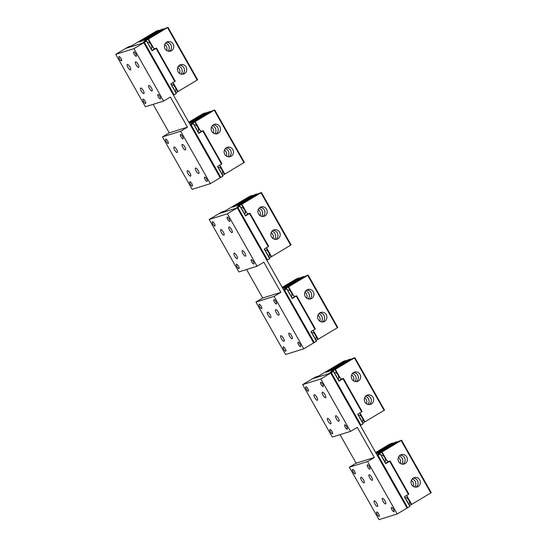 <?xml version="1.0" encoding="UTF-8"?>
<svg xmlns="http://www.w3.org/2000/svg" width="547" height="547" viewBox="0 0 547 547"><rect width="100%" height="100%" fill="white"/><g stroke="black" fill="none" stroke-linecap="round" stroke-linejoin="round"><path stroke-width="0.82" d="M220.509 230.041A3.207 0.985 -120.8 0 0 221.877 233.419A3.207 0.985 -120.8 0 0 223.996 235.101A3.207 0.985 -120.8 0 0 224.202 234.642A3.207 0.985 -120.8 0 0 222.834 231.265A3.207 0.985 -120.8 0 0 220.714 229.59A3.207 0.985 -120.8 0 0 220.509 230.041M227.388 213.809L209.193 219.484L238.854 271.914L257.056 266.239L227.388 213.809L237.261 207.922L219.067 213.603L209.193 219.484M238.499 268.495A2.509 0.773 59.2 0 1 236.783 266.239A2.509 0.773 59.2 0 1 236.495 264.31A2.509 0.773 59.2 0 1 237.063 264.447A2.509 0.773 59.2 0 1 238.779 266.697A2.509 0.773 59.2 0 1 239.066 268.625A2.509 0.773 59.2 0 1 238.499 268.495M212.961 221.843A2.509 0.773 59.2 0 1 214.677 224.099A2.509 0.773 59.2 0 1 214.964 226.02A2.509 0.773 59.2 0 1 214.397 225.89A2.509 0.773 59.2 0 1 212.68 223.641A2.509 0.773 59.2 0 1 212.393 221.713A2.509 0.773 59.2 0 1 212.961 221.843M251.846 259.832A2.509 0.773 59.2 0 1 253.569 262.081A2.509 0.773 59.2 0 1 253.849 264.01A2.509 0.773 59.2 0 1 253.288 263.88A2.509 0.773 59.2 0 1 251.565 261.623A2.509 0.773 59.2 0 1 251.285 259.702A2.509 0.773 59.2 0 1 251.846 259.832M227.743 217.227A2.509 0.773 59.2 0 1 229.466 219.484A2.509 0.773 59.2 0 1 229.747 221.412A2.509 0.773 59.2 0 1 229.186 221.282A2.509 0.773 59.2 0 1 227.463 219.026A2.509 0.773 59.2 0 1 227.183 217.097A2.509 0.773 59.2 0 1 227.743 217.227M237.548 258.239A3.207 0.985 59.2 0 1 237.343 258.69A3.207 0.985 59.2 0 1 235.224 257.015A3.207 0.985 59.2 0 1 233.856 253.637A3.207 0.985 59.2 0 1 234.061 253.179A3.207 0.985 59.2 0 1 236.188 254.861A3.207 0.985 59.2 0 1 237.548 258.239M232.393 232.085A3.207 0.985 59.2 0 1 232.188 232.543A3.207 0.985 59.2 0 1 230.061 230.861A3.207 0.985 59.2 0 1 228.694 227.484A3.207 0.985 59.2 0 1 228.899 227.032A3.207 0.985 59.2 0 1 231.025 228.708A3.207 0.985 59.2 0 1 232.393 232.085M245.74 255.681A3.207 0.985 59.2 0 1 245.535 256.133A3.207 0.985 59.2 0 1 243.408 254.458A3.207 0.985 59.2 0 1 242.047 251.08A3.207 0.985 59.2 0 1 242.253 250.622A3.207 0.985 59.2 0 1 244.372 252.304A3.207 0.985 59.2 0 1 245.74 255.681M257.056 266.239L263.839 262.191L280.898 292.337L262.704 298.019L255.914 302.067L274.109 296.385L280.898 292.337M246.567 269.507L262.704 298.019M267.23 312.617A3.207 0.985 -120.8 0 0 268.598 315.995A3.207 0.985 -120.8 0 0 270.717 317.677A3.207 0.985 -120.8 0 0 270.922 317.219A3.207 0.985 -120.8 0 0 269.555 313.841A3.207 0.985 -120.8 0 0 267.435 312.166A3.207 0.985 -120.8 0 0 267.23 312.617M274.109 296.385L303.776 348.815L285.575 354.497L255.914 302.067M285.219 351.071A2.509 0.773 59.2 0 1 283.503 348.815A2.509 0.773 59.2 0 1 283.216 346.894A2.509 0.773 59.2 0 1 283.784 347.024A2.509 0.773 59.2 0 1 285.5 349.28A2.509 0.773 59.2 0 1 285.787 351.201A2.509 0.773 59.2 0 1 285.219 351.071M259.681 304.419A2.509 0.773 59.2 0 1 261.398 306.676A2.509 0.773 59.2 0 1 261.685 308.604A2.509 0.773 59.2 0 1 261.117 308.474A2.509 0.773 59.2 0 1 259.401 306.217A2.509 0.773 59.2 0 1 259.114 304.289A2.509 0.773 59.2 0 1 259.681 304.419M298.566 342.408A2.509 0.773 59.2 0 1 300.289 344.665A2.509 0.773 59.2 0 1 300.57 346.586A2.509 0.773 59.2 0 1 300.009 346.456A2.509 0.773 59.2 0 1 298.286 344.2A2.509 0.773 59.2 0 1 298.006 342.278A2.509 0.773 59.2 0 1 298.566 342.408M274.464 299.811A2.509 0.773 59.2 0 1 276.187 302.06A2.509 0.773 59.2 0 1 276.467 303.988A2.509 0.773 59.2 0 1 275.907 303.858A2.509 0.773 59.2 0 1 274.184 301.602A2.509 0.773 59.2 0 1 273.903 299.674A2.509 0.773 59.2 0 1 274.464 299.811M284.269 340.815A3.207 0.985 59.2 0 1 284.064 341.266A3.207 0.985 59.2 0 1 281.944 339.591A3.207 0.985 59.2 0 1 280.577 336.214A3.207 0.985 59.2 0 1 280.782 335.755A3.207 0.985 59.2 0 1 282.908 337.437A3.207 0.985 59.2 0 1 284.269 340.815M279.107 314.662A3.207 0.985 59.2 0 1 278.908 315.12A3.207 0.985 59.2 0 1 276.782 313.445A3.207 0.985 59.2 0 1 275.414 310.067A3.207 0.985 59.2 0 1 275.62 309.609A3.207 0.985 59.2 0 1 277.746 311.284A3.207 0.985 59.2 0 1 279.107 314.662M292.46 338.258A3.207 0.985 59.2 0 1 292.255 338.716A3.207 0.985 59.2 0 1 290.129 337.034A3.207 0.985 59.2 0 1 288.768 333.656A3.207 0.985 59.2 0 1 288.966 333.205A3.207 0.985 59.2 0 1 291.093 334.88A3.207 0.985 59.2 0 1 292.46 338.258M303.776 348.815L313.643 342.928L237.261 207.922M127.068 64.888A3.207 0.985 -120.8 0 0 128.436 68.266A3.207 0.985 -120.8 0 0 130.555 69.941A3.207 0.985 -120.8 0 0 130.76 69.49A3.207 0.985 -120.8 0 0 129.393 66.112A3.207 0.985 -120.8 0 0 127.273 64.43A3.207 0.985 -120.8 0 0 127.068 64.888M133.947 48.649L115.752 54.331L145.42 106.761L163.615 101.079L133.947 48.649L143.82 42.769L125.625 48.444L115.752 54.331M145.058 103.335A2.509 0.773 59.2 0 1 143.341 101.086A2.509 0.773 59.2 0 1 143.054 99.157A2.509 0.773 59.2 0 1 143.622 99.287A2.509 0.773 59.2 0 1 145.345 101.544A2.509 0.773 59.2 0 1 145.625 103.465A2.509 0.773 59.2 0 1 145.058 103.335M119.52 56.69A2.509 0.773 59.2 0 1 121.243 58.946A2.509 0.773 59.2 0 1 121.523 60.867A2.509 0.773 59.2 0 1 120.962 60.738A2.509 0.773 59.2 0 1 119.239 58.481A2.509 0.773 59.2 0 1 118.959 56.56A2.509 0.773 59.2 0 1 119.52 56.69M158.404 94.672A2.509 0.773 59.2 0 1 160.127 96.928A2.509 0.773 59.2 0 1 160.408 98.85A2.509 0.773 59.2 0 1 159.847 98.72A2.509 0.773 59.2 0 1 158.124 96.47A2.509 0.773 59.2 0 1 157.844 94.542A2.509 0.773 59.2 0 1 158.404 94.672M134.302 52.074A2.509 0.773 59.2 0 1 136.025 54.331A2.509 0.773 59.2 0 1 136.306 56.252A2.509 0.773 59.2 0 1 135.745 56.122A2.509 0.773 59.2 0 1 134.022 53.866A2.509 0.773 59.2 0 1 133.742 51.944A2.509 0.773 59.2 0 1 134.302 52.074M144.107 93.079A3.207 0.985 59.2 0 1 143.909 93.537A3.207 0.985 59.2 0 1 141.782 91.855A3.207 0.985 59.2 0 1 140.415 88.477A3.207 0.985 59.2 0 1 140.62 88.026A3.207 0.985 59.2 0 1 142.746 89.701A3.207 0.985 59.2 0 1 144.107 93.079M138.952 66.932A3.207 0.985 59.2 0 1 138.747 67.384A3.207 0.985 59.2 0 1 136.62 65.708A3.207 0.985 59.2 0 1 135.259 62.331A3.207 0.985 59.2 0 1 135.458 61.873A3.207 0.985 59.2 0 1 137.584 63.555A3.207 0.985 59.2 0 1 138.952 66.932M152.298 90.522A3.207 0.985 59.2 0 1 152.093 90.98A3.207 0.985 59.2 0 1 149.967 89.305A3.207 0.985 59.2 0 1 148.606 85.927A3.207 0.985 59.2 0 1 148.811 85.469A3.207 0.985 59.2 0 1 150.931 87.144A3.207 0.985 59.2 0 1 152.298 90.522M163.615 101.079L170.397 97.038L187.457 127.184L169.262 132.859L162.473 136.907L180.667 131.225L187.457 127.184M153.133 104.354L169.262 132.859M173.789 147.464A3.207 0.985 -120.8 0 0 175.156 150.842A3.207 0.985 -120.8 0 0 177.276 152.517A3.207 0.985 -120.8 0 0 177.481 152.066A3.207 0.985 -120.8 0 0 176.113 148.688A3.207 0.985 -120.8 0 0 173.994 147.006A3.207 0.985 -120.8 0 0 173.789 147.464M180.667 131.225L210.335 183.662L192.141 189.337L162.473 136.907M191.778 185.918A2.509 0.773 59.2 0 1 190.062 183.662A2.509 0.773 59.2 0 1 189.775 181.734A2.509 0.773 59.2 0 1 190.342 181.864A2.509 0.773 59.2 0 1 192.059 184.12A2.509 0.773 59.2 0 1 192.346 186.048A2.509 0.773 59.2 0 1 191.778 185.918M166.24 139.266A2.509 0.773 59.2 0 1 167.963 141.523A2.509 0.773 59.2 0 1 168.244 143.444A2.509 0.773 59.2 0 1 167.683 143.314A2.509 0.773 59.2 0 1 165.96 141.058A2.509 0.773 59.2 0 1 165.673 139.136A2.509 0.773 59.2 0 1 166.24 139.266M205.125 177.249A2.509 0.773 59.2 0 1 206.848 179.505A2.509 0.773 59.2 0 1 207.128 181.433A2.509 0.773 59.2 0 1 206.568 181.303A2.509 0.773 59.2 0 1 204.845 179.047A2.509 0.773 59.2 0 1 204.564 177.119A2.509 0.773 59.2 0 1 205.125 177.249M181.023 134.651A2.509 0.773 59.2 0 1 182.746 136.907A2.509 0.773 59.2 0 1 183.026 138.829A2.509 0.773 59.2 0 1 182.466 138.699A2.509 0.773 59.2 0 1 180.742 136.449A2.509 0.773 59.2 0 1 180.462 134.521A2.509 0.773 59.2 0 1 181.023 134.651M190.828 175.655A3.207 0.985 59.2 0 1 190.63 176.113A3.207 0.985 59.2 0 1 188.503 174.438A3.207 0.985 59.2 0 1 187.136 171.061A3.207 0.985 59.2 0 1 187.341 170.602A3.207 0.985 59.2 0 1 189.467 172.278A3.207 0.985 59.2 0 1 190.828 175.655M185.672 149.509A3.207 0.985 59.2 0 1 185.467 149.967A3.207 0.985 59.2 0 1 183.341 148.285A3.207 0.985 59.2 0 1 181.973 144.907A3.207 0.985 59.2 0 1 182.178 144.456A3.207 0.985 59.2 0 1 184.305 146.131A3.207 0.985 59.2 0 1 185.672 149.509M199.019 173.105A3.207 0.985 59.2 0 1 198.814 173.556A3.207 0.985 59.2 0 1 196.688 171.881A3.207 0.985 59.2 0 1 195.327 168.503A3.207 0.985 59.2 0 1 195.532 168.045A3.207 0.985 59.2 0 1 197.652 169.727A3.207 0.985 59.2 0 1 199.019 173.105M210.335 183.662L220.202 177.775L143.82 42.769M313.951 395.201A3.207 0.985 -120.8 0 0 315.311 398.578A3.207 0.985 -120.8 0 0 317.438 400.254A3.207 0.985 -120.8 0 0 317.643 399.795A3.207 0.985 -120.8 0 0 316.275 396.418A3.207 0.985 -120.8 0 0 314.156 394.743A3.207 0.985 -120.8 0 0 313.951 395.201M320.829 378.962L302.635 384.644L332.296 437.074L350.497 431.392L320.829 378.962L330.703 373.081L312.508 378.756L302.635 384.644M331.94 433.648A2.509 0.773 59.2 0 1 330.224 431.392A2.509 0.773 59.2 0 1 329.937 429.47A2.509 0.773 59.2 0 1 330.504 429.6A2.509 0.773 59.2 0 1 332.22 431.856A2.509 0.773 59.2 0 1 332.508 433.778A2.509 0.773 59.2 0 1 331.94 433.648M306.402 387.002A2.509 0.773 59.2 0 1 308.118 389.252A2.509 0.773 59.2 0 1 308.405 391.18A2.509 0.773 59.2 0 1 307.838 391.05A2.509 0.773 59.2 0 1 306.122 388.794A2.509 0.773 59.2 0 1 305.835 386.873A2.509 0.773 59.2 0 1 306.402 387.002M345.287 424.985A2.509 0.773 59.2 0 1 347.01 427.241A2.509 0.773 59.2 0 1 347.29 429.163A2.509 0.773 59.2 0 1 346.73 429.033A2.509 0.773 59.2 0 1 345.007 426.776A2.509 0.773 59.2 0 1 344.719 424.855A2.509 0.773 59.2 0 1 345.287 424.985M321.185 382.387A2.509 0.773 59.2 0 1 322.908 384.644A2.509 0.773 59.2 0 1 323.188 386.565A2.509 0.773 59.2 0 1 322.627 386.435A2.509 0.773 59.2 0 1 320.904 384.179A2.509 0.773 59.2 0 1 320.624 382.257A2.509 0.773 59.2 0 1 321.185 382.387M330.99 423.392A3.207 0.985 59.2 0 1 330.785 423.85A3.207 0.985 59.2 0 1 328.665 422.168A3.207 0.985 59.2 0 1 327.297 418.79A3.207 0.985 59.2 0 1 327.503 418.339A3.207 0.985 59.2 0 1 329.629 420.014A3.207 0.985 59.2 0 1 330.99 423.392M325.827 397.245A3.207 0.985 59.2 0 1 325.629 397.696A3.207 0.985 59.2 0 1 323.503 396.021A3.207 0.985 59.2 0 1 322.135 392.643A3.207 0.985 59.2 0 1 322.34 392.185A3.207 0.985 59.2 0 1 324.467 393.867A3.207 0.985 59.2 0 1 325.827 397.245M339.181 420.834A3.207 0.985 59.2 0 1 338.976 421.293A3.207 0.985 59.2 0 1 336.849 419.611A3.207 0.985 59.2 0 1 335.489 416.24A3.207 0.985 59.2 0 1 335.687 415.782A3.207 0.985 59.2 0 1 337.814 417.457A3.207 0.985 59.2 0 1 339.181 420.834M350.497 431.392L357.28 427.351L374.339 457.497L356.138 463.172L349.355 467.22L367.55 461.538L374.339 457.497M340.008 434.667L356.138 463.172M360.671 477.777A3.207 0.985 -120.8 0 0 362.032 481.155A3.207 0.985 -120.8 0 0 364.158 482.83A3.207 0.985 -120.8 0 0 364.364 482.379A3.207 0.985 -120.8 0 0 362.996 479.001A3.207 0.985 -120.8 0 0 360.876 477.319A3.207 0.985 -120.8 0 0 360.671 477.777M367.55 461.538L397.218 513.968L379.016 519.65L349.355 467.22M378.661 516.224A2.509 0.773 59.2 0 1 376.945 513.975A2.509 0.773 59.2 0 1 376.657 512.047A2.509 0.773 59.2 0 1 377.225 512.177A2.509 0.773 59.2 0 1 378.941 514.433A2.509 0.773 59.2 0 1 379.228 516.354A2.509 0.773 59.2 0 1 378.661 516.224M353.123 469.579A2.509 0.773 59.2 0 1 354.839 471.835A2.509 0.773 59.2 0 1 355.126 473.757A2.509 0.773 59.2 0 1 354.559 473.627A2.509 0.773 59.2 0 1 352.842 471.37A2.509 0.773 59.2 0 1 352.555 469.449A2.509 0.773 59.2 0 1 353.123 469.579M392.008 507.561A2.509 0.773 59.2 0 1 393.724 509.818A2.509 0.773 59.2 0 1 394.011 511.746A2.509 0.773 59.2 0 1 393.443 511.609A2.509 0.773 59.2 0 1 391.727 509.36A2.509 0.773 59.2 0 1 391.44 507.431A2.509 0.773 59.2 0 1 392.008 507.561M367.905 464.964A2.509 0.773 59.2 0 1 369.628 467.22A2.509 0.773 59.2 0 1 369.909 469.141A2.509 0.773 59.2 0 1 369.348 469.011A2.509 0.773 59.2 0 1 367.625 466.755A2.509 0.773 59.2 0 1 367.338 464.834A2.509 0.773 59.2 0 1 367.905 464.964M377.71 505.968A3.207 0.985 59.2 0 1 377.505 506.426A3.207 0.985 59.2 0 1 375.386 504.744A3.207 0.985 59.2 0 1 374.018 501.373A3.207 0.985 59.2 0 1 374.223 500.915A3.207 0.985 59.2 0 1 376.35 502.59A3.207 0.985 59.2 0 1 377.71 505.968M372.548 479.822A3.207 0.985 59.2 0 1 372.35 480.273A3.207 0.985 59.2 0 1 370.223 478.598A3.207 0.985 59.2 0 1 368.856 475.22A3.207 0.985 59.2 0 1 369.061 474.762A3.207 0.985 59.2 0 1 371.187 476.444A3.207 0.985 59.2 0 1 372.548 479.822M385.902 503.411A3.207 0.985 59.2 0 1 385.697 503.869A3.207 0.985 59.2 0 1 383.57 502.194A3.207 0.985 59.2 0 1 382.209 498.816A3.207 0.985 59.2 0 1 382.408 498.358A3.207 0.985 59.2 0 1 384.534 500.04A3.207 0.985 59.2 0 1 385.902 503.411M397.218 513.968L407.084 508.088L330.703 373.081M385.04 462.557L385.43 459.446A2.639 0.814 -120.8 0 0 384.001 456.554A2.639 0.814 -120.8 0 0 383.256 455.795L380.589 454.694M384.302 461.251A5.285 1.627 -120.8 0 0 381.731 456.629A5.285 1.627 -120.8 0 0 381.574 456.437M409.142 505.154L409.532 502.043A2.639 0.814 -120.8 0 0 408.103 499.151A2.639 0.814 -120.8 0 0 407.358 498.399L404.691 497.291M408.397 503.849A5.285 1.627 -120.8 0 0 405.833 499.226A5.285 1.627 -120.8 0 0 405.676 499.035M338.32 379.98L338.709 376.862A2.639 0.814 -120.8 0 0 337.28 373.97A2.639 0.814 -120.8 0 0 336.535 373.218L333.868 372.11M337.581 378.674A5.285 1.627 -120.8 0 0 335.01 374.052A5.285 1.627 -120.8 0 0 334.853 373.854M291.599 297.404L291.989 294.286A2.639 0.814 -120.8 0 0 290.56 291.394A2.639 0.814 -120.8 0 0 289.814 290.642L287.148 289.534M290.86 296.091A5.285 1.627 -120.8 0 0 288.296 291.476A5.285 1.627 -120.8 0 0 288.132 291.277M244.878 214.827L245.268 211.71A2.639 0.814 -120.8 0 0 243.839 208.817A2.639 0.814 -120.8 0 0 243.094 208.065L240.427 206.957M244.14 213.515A5.285 1.627 -120.8 0 0 241.576 208.899A5.285 1.627 -120.8 0 0 241.412 208.701M198.158 132.244L198.547 129.133A2.639 0.814 -120.8 0 0 197.118 126.241A2.639 0.814 -120.8 0 0 196.373 125.482L193.706 124.381M197.419 130.938A5.285 1.627 -120.8 0 0 194.855 126.316A5.285 1.627 -120.8 0 0 194.691 126.125M151.437 49.668L151.827 46.557A2.639 0.814 -120.8 0 0 150.398 43.657A2.639 0.814 -120.8 0 0 149.652 42.905L146.986 41.804M150.698 48.362A5.285 1.627 -120.8 0 0 148.134 43.739A5.285 1.627 -120.8 0 0 147.97 43.548M362.422 422.578L362.811 419.467A2.639 0.814 -120.8 0 0 361.382 416.575A2.639 0.814 -120.8 0 0 360.637 415.816L357.97 414.715M361.676 421.272A5.285 1.627 -120.8 0 0 359.112 416.65A5.285 1.627 -120.8 0 0 358.955 416.458M315.701 340.002L316.091 336.89A2.639 0.814 -120.8 0 0 314.662 333.991A2.639 0.814 -120.8 0 0 313.916 333.239L311.25 332.132M314.963 338.696A5.285 1.627 -120.8 0 0 312.392 334.073A5.285 1.627 -120.8 0 0 312.234 333.882M268.98 257.425L269.37 254.307A2.639 0.814 -120.8 0 0 267.941 251.415A2.639 0.814 -120.8 0 0 267.196 250.663L264.529 249.555M268.242 256.119A5.285 1.627 -120.8 0 0 265.671 251.497A5.285 1.627 -120.8 0 0 265.514 251.299M222.26 174.849L222.65 171.731A2.639 0.814 -120.8 0 0 221.22 168.838A2.639 0.814 -120.8 0 0 220.475 168.086L217.809 166.979M221.521 173.536A5.285 1.627 -120.8 0 0 218.957 168.92A5.285 1.627 -120.8 0 0 218.793 168.722M175.539 92.265L175.929 89.154A2.639 0.814 -120.8 0 0 174.5 86.262A2.639 0.814 -120.8 0 0 173.755 85.51L171.088 84.402M174.801 90.959A5.285 1.627 -120.8 0 0 172.237 86.337A5.285 1.627 -120.8 0 0 172.073 86.146M139.417 42.037L158.883 30.188L156.182 31.2L131.752 45.743L128.401 46.789L125.81 48.382L143.594 42.837L146.596 41.114L143.239 42.16L148.08 39.275L150.808 44.218M139.328 41.893L141.605 41.182L160.729 29.777L163.396 28.772L143.882 40.471L145.311 40.198L165.276 28.362L167.943 27.357L148.08 39.275M175.854 92.833L197.645 79.78L167.956 27.384M173.467 95.171L176.257 93.544L170.787 83.876L174.801 81.482L156.073 48.389L156.504 48.088L154.986 48.553A5.47 1.682 59.2 0 1 152.011 46.365L151.546 45.606M173.932 85.188L177.741 91.705M151.225 44.922L150.856 44.191M173.727 84.758A5.47 1.682 59.2 0 1 173.255 82.406M156.073 48.389L152.066 50.775L146.596 41.114M165.071 43.849A4.909 4.656 72.7 0 0 170.568 51.124A4.909 4.656 72.7 0 0 172.749 43.486A4.909 4.656 72.7 0 0 165.071 43.849M169.385 51.322A4.909 4.656 72.7 0 0 166.561 42.269M178.048 66.789A4.909 4.656 72.7 0 0 183.546 74.064A4.909 4.656 72.7 0 0 185.727 66.426A4.909 4.656 72.7 0 0 178.048 66.789M182.363 74.262A4.909 4.656 72.7 0 0 179.539 65.209M168.093 51.179A4.909 4.656 72.7 0 0 165.577 43.131M166.637 50.509A4.909 4.656 72.7 0 0 164.763 44.505M181.071 74.112A4.909 4.656 72.7 0 0 178.554 66.064M179.614 73.448A4.909 4.656 72.7 0 0 177.741 67.445M156.483 48.122L175.231 81.182L174.801 81.482M189.036 122.685L205.604 112.771L202.903 113.776L188.763 122.207M222.574 175.409L244.365 162.356L214.677 109.961L211.997 110.938L192.031 122.774L190.602 123.048L209.727 111.65L207.45 112.361L189.31 123.171M220.188 177.754L222.978 176.12L217.508 166.452L221.521 164.066L202.793 130.965L203.224 130.665L201.706 131.13A5.47 1.682 59.2 0 1 198.732 128.948L198.267 128.183M220.653 167.765L224.461 174.288M197.946 127.499L194.794 121.851L214.663 109.933M220.448 167.334A5.47 1.682 59.2 0 1 219.976 164.982M202.793 130.965L198.787 133.359L193.317 123.69L190.158 124.675M211.792 126.425A4.909 4.656 72.7 0 0 217.289 133.7A4.909 4.656 72.7 0 0 219.47 126.063A4.909 4.656 72.7 0 0 211.792 126.425M216.106 133.906A4.909 4.656 72.7 0 0 213.275 124.846M224.769 149.365A4.909 4.656 72.7 0 0 230.266 156.64A4.909 4.656 72.7 0 0 232.448 149.003A4.909 4.656 72.7 0 0 224.769 149.365M229.084 156.839A4.909 4.656 72.7 0 0 226.26 147.786M214.814 133.755A4.909 4.656 72.7 0 0 212.298 125.707M213.357 133.085A4.909 4.656 72.7 0 0 211.484 127.082M227.791 156.695A4.909 4.656 72.7 0 0 225.275 148.647M226.335 156.025A4.909 4.656 72.7 0 0 224.461 150.022M203.204 130.699L221.952 163.765L221.521 164.066M190.137 124.634L194.794 121.851M190.527 125.325L193.317 123.69M232.858 207.197L252.324 195.347L249.623 196.359L225.193 210.903L221.843 211.949L219.251 213.535L237.036 207.997L240.037 206.267L236.68 207.313L241.514 204.434L244.249 209.378M232.769 207.046L235.046 206.335L254.17 194.937L256.83 193.932L237.316 205.624L238.752 205.357L258.717 193.515L261.384 192.51L241.514 204.434M269.295 257.986L291.086 244.933L261.398 192.537M266.909 260.331L269.698 258.697L264.228 249.029L268.242 246.642L249.514 213.542L249.945 213.241L248.427 213.706A5.47 1.682 59.2 0 1 245.453 211.525L244.988 210.766M267.374 250.341L271.182 256.864M244.666 210.075L244.297 209.351M267.168 249.911A5.47 1.682 59.2 0 1 266.697 247.559M249.514 213.542L245.507 215.935L240.037 206.267M258.512 209.009A4.909 4.656 72.7 0 0 264.01 216.284A4.909 4.656 72.7 0 0 266.191 208.646A4.909 4.656 72.7 0 0 258.512 209.009M262.827 216.482A4.909 4.656 72.7 0 0 259.996 207.422M271.49 231.942A4.909 4.656 72.7 0 0 276.987 239.217A4.909 4.656 72.7 0 0 279.168 231.579A4.909 4.656 72.7 0 0 271.49 231.942M275.804 239.422A4.909 4.656 72.7 0 0 272.974 230.362M261.528 216.332A4.909 4.656 72.7 0 0 259.018 208.284M260.078 215.662A4.909 4.656 72.7 0 0 258.198 209.658M274.512 239.271A4.909 4.656 72.7 0 0 271.996 231.224M273.056 238.601A4.909 4.656 72.7 0 0 271.182 232.598M249.924 213.275L268.673 246.341L268.242 246.642M282.478 287.845L299.045 277.924L296.337 278.936L282.204 287.36M316.016 340.562L337.807 327.516L308.118 275.114M313.629 342.907L316.419 341.273L310.949 331.612L314.963 329.219L296.235 296.125L296.665 295.824L295.148 296.289A5.47 1.682 59.2 0 1 292.173 294.101L291.708 293.342M284.125 288.351L286.313 287.496L305.438 276.091L308.146 275.086L288.235 287.011L290.97 291.954M314.094 332.918L317.903 339.441M291.387 292.659L291.018 291.927M313.889 332.494A5.47 1.682 59.2 0 1 313.417 330.142M296.235 296.125L292.228 298.512L286.758 288.843L283.599 289.828M305.233 291.585A4.909 4.656 72.7 0 0 310.73 298.86A4.909 4.656 72.7 0 0 312.911 291.223A4.909 4.656 72.7 0 0 305.233 291.585M309.547 299.059A4.909 4.656 72.7 0 0 306.717 290.006M318.21 314.525A4.909 4.656 72.7 0 0 323.708 321.8A4.909 4.656 72.7 0 0 325.889 314.163A4.909 4.656 72.7 0 0 318.21 314.525M322.525 321.998A4.909 4.656 72.7 0 0 319.694 312.939M308.248 298.908A4.909 4.656 72.7 0 0 305.739 290.86M306.792 298.245A4.909 4.656 72.7 0 0 304.918 292.242M321.226 321.848A4.909 4.656 72.7 0 0 318.716 313.8M319.776 321.178A4.909 4.656 72.7 0 0 317.896 315.175M296.638 295.852L315.393 328.918L314.963 329.219M283.578 289.787L288.235 287.011M283.968 290.478L286.758 288.843M284.037 288.207L303.592 276.502L300.891 277.514L282.751 288.324M326.292 372.35L345.766 360.5L343.058 361.512L318.634 376.056L315.284 377.102L312.693 378.688L330.47 373.15L333.479 371.427L330.121 372.473L334.955 369.587L337.69 374.531M326.21 372.199L328.487 371.495L347.612 360.09L350.271 359.085L330.757 370.784L332.193 370.51L352.159 358.675L354.825 357.663L334.955 369.587M362.736 423.139L384.527 410.093L354.839 357.697M360.35 425.484L363.14 423.857L357.67 414.188L361.683 411.795L342.955 378.702L343.386 378.401L341.868 378.866A5.47 1.682 59.2 0 1 338.894 376.678L338.429 375.919M360.808 415.501L364.623 422.017M338.108 375.235L337.738 374.504M360.61 415.07A5.47 1.682 59.2 0 1 360.138 412.718M342.955 378.702L338.949 381.088L333.479 371.427M351.953 374.162A4.909 4.656 72.7 0 0 357.451 381.437A4.909 4.656 72.7 0 0 359.632 373.799A4.909 4.656 72.7 0 0 351.953 374.162M356.268 381.635A4.909 4.656 72.7 0 0 353.437 372.582M364.931 397.101A4.909 4.656 72.7 0 0 370.428 404.377A4.909 4.656 72.7 0 0 372.61 396.739A4.909 4.656 72.7 0 0 364.931 397.101M369.246 404.575A4.909 4.656 72.7 0 0 366.415 395.522M354.969 381.485A4.909 4.656 72.7 0 0 352.459 373.437M353.512 380.821A4.909 4.656 72.7 0 0 351.639 374.818M367.946 404.424A4.909 4.656 72.7 0 0 365.437 396.377M366.49 403.761A4.909 4.656 72.7 0 0 364.617 397.758M343.359 378.428L362.114 411.494L361.683 411.795M375.919 452.998L392.486 443.077L389.779 444.089L375.645 452.519M409.457 505.722L431.248 492.669L401.56 440.273M407.071 508.067L409.86 506.433L404.39 496.765L408.404 494.372L389.676 461.278L390.107 460.977L388.589 461.442A5.47 1.682 59.2 0 1 385.614 459.254L385.15 458.495M377.567 453.511L379.755 452.649L398.879 441.251L401.58 440.239L381.676 452.164L384.411 457.114M407.529 498.078L411.344 504.594M384.828 457.812L384.459 457.08M407.33 497.647A5.47 1.682 59.2 0 1 406.859 495.295M389.676 461.278L385.669 463.671L380.199 454.003L377.04 454.988M398.674 456.738A4.909 4.656 72.7 0 0 404.171 464.013A4.909 4.656 72.7 0 0 406.353 456.376A4.909 4.656 72.7 0 0 398.674 456.738M402.989 464.212A4.909 4.656 72.7 0 0 400.158 455.159M411.652 479.678A4.909 4.656 72.7 0 0 417.149 486.953A4.909 4.656 72.7 0 0 419.33 479.316A4.909 4.656 72.7 0 0 411.652 479.678M415.966 487.151A4.909 4.656 72.7 0 0 413.135 478.099M401.689 464.068A4.909 4.656 72.7 0 0 399.18 456.02M400.233 463.398A4.909 4.656 72.7 0 0 398.36 457.395M414.667 487.001A4.909 4.656 72.7 0 0 412.158 478.953M413.211 486.338A4.909 4.656 72.7 0 0 411.337 480.334M390.079 461.012L408.835 494.071L408.404 494.372M377.02 454.947L381.676 452.164M377.409 455.63L380.199 454.003M377.478 453.36L396.992 441.661L394.332 442.673L376.192 453.484M158.726 30.974L158.452 30.488M159.143 30.728L158.862 30.222M178.09 91.479L173.262 82.946M153.427 47.883L148.428 39.049M154.986 48.553L151.861 50.42M174.103 94.829L144.435 42.399M197.214 80.081L167.553 27.651M163.28 29.552L163.006 29.073M163.69 29.306L163.409 28.8L163.724 29.285M205.446 113.55L205.173 113.065M205.863 113.304L205.583 112.798M224.81 174.062L219.983 165.522M200.147 130.459L195.149 121.625M201.706 131.13L198.582 132.996M220.817 177.406L191.156 124.976M243.935 162.657L214.274 110.227M209.993 112.128L209.727 111.65M210.41 111.882L210.13 111.383M252.167 196.127L251.893 195.648M252.584 195.881L252.297 195.375M271.531 256.639L266.704 248.106M246.868 213.036L241.87 204.209M248.427 213.706L245.302 215.573M267.538 259.982L237.877 207.552M290.655 245.234L260.994 192.804M256.714 194.711L256.44 194.226M257.131 194.458L256.851 193.959M298.888 278.71L298.614 278.225M299.305 278.457L299.018 277.958M318.251 339.215L313.424 330.682M293.589 295.619L288.59 286.785M295.148 296.289L292.023 298.149M314.258 342.566L284.597 290.136M337.376 327.817L307.715 275.387M303.435 277.288L303.161 276.803M303.852 277.042L303.571 276.536M345.608 361.287L345.335 360.801M346.025 361.034L345.738 360.535M364.972 421.792L360.145 413.258M340.309 378.196L335.311 369.362M341.868 378.866L338.743 380.726M360.979 425.142L331.318 372.712M384.097 410.394L354.435 357.964M350.155 359.864L349.882 359.379M350.572 359.618L350.292 359.112M392.329 443.863L392.055 443.378M392.746 443.617L392.459 443.111M411.693 504.368L406.865 495.835M387.023 460.772L382.032 451.938M388.589 461.442L385.464 463.309M407.7 507.719L378.039 455.289M430.817 492.97L401.156 440.54M396.876 442.441L396.602 441.962M397.293 442.195L397.013 441.689M159.177 30.707L158.883 30.188M175.231 81.182L156.504 48.088M197.645 79.78L167.984 27.35M205.898 113.284L205.604 112.771M221.952 163.765L203.224 130.665M244.365 162.356L214.704 109.926M210.445 111.861L210.151 111.349M252.618 195.86L252.324 195.347M268.673 246.341L249.945 213.241M291.086 244.933L261.425 192.503M257.165 194.445L256.871 193.925M299.339 278.437L299.045 277.924M315.393 328.918L296.665 295.824M337.807 327.516L308.146 275.086M303.886 277.021L303.592 276.502M346.06 361.02L345.766 360.5M362.114 411.494L343.386 378.401M384.527 410.093L354.859 357.663M350.606 359.598L350.312 359.085M392.78 443.596L392.486 443.077M408.835 494.071L390.107 460.977M431.248 492.669L401.58 440.239M397.327 442.174L397.033 441.661"/></g></svg>
